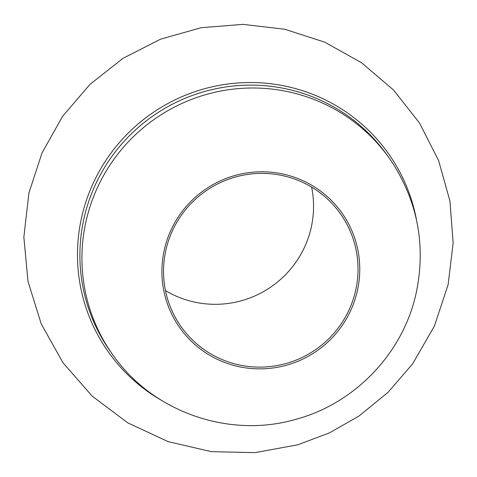 <?xml version="1.0" encoding="UTF-8"?>
<svg xmlns="http://www.w3.org/2000/svg" width="477" height="477" viewBox="0 0 477 477"><rect width="100%" height="100%" fill="white"/><g stroke="black" fill="none" stroke-linecap="round" stroke-linejoin="round"><path stroke-width="0.72" d="M357.428 290.541A99.329 98.149 -35.3 0 1 239.454 366.777A99.329 98.149 -35.3 0 1 164.237 250.115A99.329 98.149 -35.3 0 1 282.217 173.878A99.329 98.149 -35.3 0 1 357.428 290.541M165.829 250.383A97.636 96.479 144.7 0 0 181.099 326.679A97.636 96.479 144.7 0 0 279.755 365.036A97.636 96.479 144.7 0 0 355.735 290.123A97.636 96.479 144.7 0 0 340.459 213.821A97.636 96.479 144.7 0 0 241.803 175.464A97.636 96.479 144.7 0 0 165.829 250.383M311.606 187.103A97.636 96.479 -35.3 0 1 311.254 227.314A97.636 96.479 -35.3 0 1 165.471 290.594M389.339 158.257L387.306 155.383A169.639 167.624 144.7 0 0 215.896 88.74A169.639 167.624 144.7 0 0 83.886 218.907A169.639 167.624 144.7 0 0 110.425 351.471L112.459 354.345A169.639 167.624 -35.3 0 1 85.926 221.781A169.639 167.624 -35.3 0 1 217.929 91.614A169.639 167.624 -35.3 0 1 389.339 158.257A169.639 167.624 -35.3 0 1 391.48 161.357C417.697 201.622 425.973 245.297 416.314 292.383C403.524 352.885 354.9 403.846 295.084 419.539C229.64 438.333 154.554 412.563 114.671 357.392A169.639 167.624 -35.3 0 1 112.459 354.345M161.947 400.62A171.613 169.579 -35.3 0 1 81.513 217.87A171.613 169.579 -35.3 0 1 251.582 82.533A171.613 169.579 -35.3 0 1 416.564 220.302M448.118 284.686L453.15 242.918L449.93 200.984L438.578 160.493L419.516 123.006L393.483 89.98L361.488 62.69L324.771 42.179L284.745 29.246L242.96 24.369L201.026 27.726L160.54 39.186L123.054 58.301L89.992 84.334L62.63 116.299L42.006 152.974L28.924 192.952L23.85 237.099L28.006 281.436L41.231 323.901L62.922 362.669L92.162 396.113L127.729 422.825L168.095 441.619L211.383 451.653L254.951 452.631L297.827 444.802L329.541 432.836L358.984 416.039L388.099 392.285L412.647 363.826L434.41 326.059L448.118 284.686"/></g></svg>
